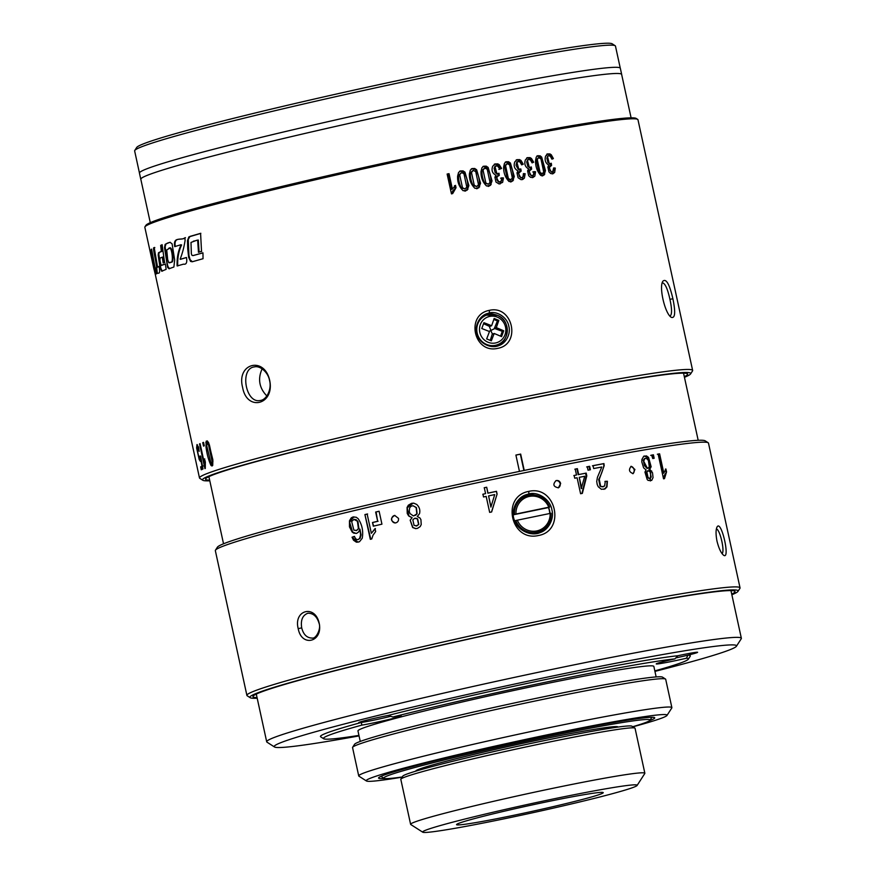 <?xml version="1.0" encoding="UTF-8"?>
<svg xmlns="http://www.w3.org/2000/svg" width="876" height="876" viewBox="0 0 876 876"><rect width="100%" height="100%" fill="white"/><g stroke="black" fill="none" stroke-linecap="round" stroke-linejoin="round"><path stroke-width="1.31" d="M684.452 377.315A249.846 10.457 167.7 0 0 690.595 373.921A249.846 10.457 167.7 0 0 481.964 408.38A249.846 10.457 167.7 0 0 210.558 475.307A249.846 10.457 167.7 0 0 202.805 480.267L199.805 478.351A252.365 10.567 -12.3 0 1 199.487 477.967A252.365 10.567 -12.3 0 1 207.634 473.336A252.365 10.567 -12.3 0 1 476.654 406.814A252.365 10.567 -12.3 0 1 692.642 370.438L637.98 119.771A252.365 10.567 167.7 0 0 637.673 119.388A252.365 10.567 167.7 0 0 416.866 157.231A252.365 10.567 167.7 0 0 152.982 222.668A252.365 10.567 167.7 0 0 144.956 226.818A252.365 10.567 167.7 0 0 144.836 227.289L151.274 256.723M162.126 244.7L160.669 245.422L161.348 251.39L158.512 252.726L158.162 254.993L160.056 267.618L161.721 271.221L166.122 269.348L165.378 263.939L161.107 265.351L160.012 260.719L160.012 258.091L162.301 257.183L163.166 262.975L164.535 262.329L162.126 244.7M205.247 462.375L204.59 459.352M692.642 370.438A252.365 10.567 -12.3 0 1 692.522 370.92L690.595 373.921M204.71 458.827L204.294 462.933L200.1 443.661A252.365 10.567 167.7 0 0 199.531 443.891L204.918 468.627A252.365 10.567 -12.3 0 1 205.28 468.485L205.345 461.751M202.958 252.835L203.035 258.716L192.216 261.771L190.541 261.398L188.647 257.325L187.716 248.828L187.486 240.659L188.866 236.903L200.593 233.443L201.524 251.302L198.469 252.321L197.648 240.144L196.399 240.396L190.99 242.444L191.362 253.865L192.019 255.376L192.994 255.595L202.958 252.835M167.82 242.97L165.137 244.393L164.535 247.7L167.612 267.41L169.035 268.746L173.886 267.016L174.663 259.942L172.101 243.856L170.043 242.291L166.035 243.867L165.148 246.682L166.955 262.263L167.885 266.435L169.451 268.636M154.231 247.744C152.293 246.452 155.315 257.982 156.027 263.413C157.724 271.374 154.406 264.366 156.684 273.597C156.924 271.549 161.162 276.893 159.016 266.424A252.365 10.567 167.7 0 0 157.56 267.092L154.231 247.744L153.508 248.05L154.11 247.93M154.121 269.545L155.359 274.746C155.567 273.717 151.165 250.339 150.212 250.032L150.212 251.949M199.487 477.967L155.359 274.746M151.997 259.975L153.388 266.501L151.154 256.11L151.975 255.595M154.68 269.425L154.056 269.556L153.388 266.501M553.38 158.578L551.278 154.789L549.931 153.902L547.533 153.957L545.617 156.092C544.456 160.188 545.507 163.188 548.77 165.115L547.85 167.02L548.934 171.882L550.665 173.525L552.8 173.853L554.672 172.441L555.296 168.082L553.687 167.929L552.712 171.718L551.343 171.816L550.04 170.601L549.46 167.261L551.584 165.411L551.289 163.254L549.58 163.724L547.96 162.586L546.887 158.151L547.686 156.278L548.978 155.72L550.402 156.377L551.935 159.18L553.38 158.578L552.329 158.906L550.216 155.129L547.325 154.056M541.675 157.1L540.174 155.84L537.809 155.731L536.211 157.198L535.521 160.757C535.455 166.549 537.185 171.444 540.733 175.419L544.106 175.036L545.452 170.59L541.675 157.1L540.623 157.428L537.448 155.895M501.587 168.422L499.287 164.699L497.754 163.856L494.973 164.031L492.695 166.265C491.217 170.448 492.334 173.437 496.035 175.233L494.907 177.193L495.991 182.055L499.046 183.949L502.627 182.35L503.47 177.938L501.62 177.85L501.247 180.828L500.207 181.792L498.115 181.562L496.834 179.646L497.119 176.645L499.276 175.408L499.002 173.24L496.988 173.787L495.17 172.692L494.086 168.269L495.093 166.341L497.459 165.882L499.9 169.101L501.587 168.422L498.849 169.418M498.729 175.496L499.276 175.408M488.151 167.447L486.235 166.155L483.793 166.232L481.931 167.776L481.044 171.389C480.782 177.248 482.61 182.109 486.53 185.975L490.374 185.449L492.038 180.905L488.151 167.447L487.1 167.776L483.442 166.374M464.959 172.145L463.01 170.875L460.48 170.973L458.542 172.539L457.611 176.175C457.305 182.055 459.155 186.906 463.163 190.738L467.138 190.169L468.879 185.592L464.959 172.145L460.13 171.116M200.911 457.655L200.188 457.809C199.575 463.021 195.403 442.884 198.118 448.019L199.137 451.392L198.71 447.735L196.99 444.537L196.629 447.975L199.18 459.484L200.385 461.378L200.757 459.517L202.006 466.229A252.365 10.567 167.7 0 0 200.637 466.864L201.272 469.755A252.365 10.567 -12.3 0 1 203.002 468.956L200.626 456.133L200.089 455.958L199.903 458.663L201.053 458.411M198.524 446.826L197.429 447.045L198.764 447.877M204.294 445.807L203.539 442.369A252.365 10.567 167.7 0 0 202.75 442.654L203.506 446.103A252.365 10.567 -12.3 0 1 204.294 445.807M489.399 310.345C512.821 304.76 521.494 344.257 497.688 348.363C473.785 354.035 465.233 314.626 489.399 310.345L489.312 312.951L486.826 313.685C478.482 316.422 473.555 328.259 477.639 336.066C480.639 344.137 491.83 348.987 499.035 345.494C506.098 343.272 510.993 333.57 508.836 326.332C507.598 317.824 497.305 310.673 489.312 312.951M672.899 298.76C675.681 312.327 675.155 318.525 671.334 317.342C665.103 314.046 658.632 286.879 662.935 281.141C666.187 278.327 669.505 284.196 672.899 298.76L669.932 299.318C667.622 288.883 665.136 283.375 662.464 282.806M269.677 380.337C274.911 404.723 246.846 411.994 242.608 387.4C236.213 363.288 264.311 355.941 269.677 380.337L269.556 380.523C268.264 372.41 260.095 365.347 254.379 366.902C239.422 368.435 245.576 403.967 260.227 400.463C266.523 400.091 271.943 389.185 269.556 380.523M212.857 459.769L208.707 442.862L207.294 440.913L206.178 441.208L206.013 447.023C206.922 454.195 208.597 460.349 211.039 465.495L212.036 465.999L212.737 465.309L212.857 459.769M451.447 193.837L447.132 174.05A252.365 10.567 -12.3 0 1 449.027 173.656L452.388 189.074L455.531 185.373L456.035 187.716L452.673 193.585A252.365 10.567 167.7 0 0 451.447 193.837M476.654 169.769L474.715 168.477L472.23 168.564L470.324 170.13L469.416 173.755C469.131 179.624 470.97 184.475 474.934 188.329L478.854 187.782L480.552 183.215L476.654 169.769L471.879 168.707M510.434 163.046L508.584 161.731L506.24 161.775L504.477 163.297L503.656 166.889C503.459 172.725 505.255 177.598 509.044 181.507L512.723 181.025L514.278 176.514L510.434 163.046L509.383 163.374L505.879 161.929M523.257 164.206L521.034 160.461L519.556 159.596L516.917 159.728L514.77 161.929C513.402 166.079 514.497 169.079 518.044 170.919L516.982 172.857L518.066 177.719L520.99 179.646L522.687 179.481L524.395 178.102L525.162 173.722L523.399 173.612L523.071 176.569L522.085 177.521L520.727 177.587L519.326 176.404L518.745 173.065L521.132 171.138L520.859 168.969L518.165 169.221L516.063 165.312L516.555 162.706L518.482 161.458L520.026 162.082L521.658 164.852L523.257 164.206L521.625 164.776M533.648 162.235L531.458 158.479L530.024 157.603L527.451 157.713L525.381 159.892C524.078 164.02 525.151 167.02 528.622 168.882L527.604 170.82L528.688 175.682L530.506 177.302L532.805 177.587L534.831 176.12L535.554 171.751L533.834 171.619L533.539 174.565L532.586 175.518L531.272 175.572L529.892 174.379L529.312 171.039L531.622 169.134L531.338 166.966L529.487 167.469L527.779 166.352L526.706 161.918L527.604 160.023L528.984 159.454L530.495 160.078L532.093 162.87L533.648 162.235L532.608 162.564L530.407 158.797L527.275 157.79M156.202 273.991L151.603 249.123C151.001 249.123 151.373 252.091 152.709 258.026L156.202 273.991M181.014 245.072L181.628 244.941C178.77 250.766 177.467 257.719 177.697 265.789L183.533 264.147C186.347 264.716 187.322 262.493 186.468 257.478A252.365 10.567 167.7 0 0 180.281 259.329L180.16 259.099C182.361 253.547 184.015 247.295 185.121 240.331L184.847 237.779C181.19 241.097 172.922 235.852 174.696 246.638A252.365 10.567 -12.3 0 1 180.828 244.765L181.014 245.072C178.156 250.941 176.853 257.894 177.094 265.91L177.883 265.899M262.132 368.829C257.599 378.914 259.176 387.959 266.862 395.974M144.956 226.818L145.92 225.318A251.105 10.512 -12.3 0 1 388.9 162.027A251.105 10.512 -12.3 0 1 636.173 118.424L637.673 119.388M209.66 480.168A246.693 10.326 -12.3 0 1 205.696 478.745A246.693 10.326 -12.3 0 1 213.536 474.693A246.693 10.326 -12.3 0 1 471.485 410.735A246.693 10.326 -12.3 0 1 687.321 373.734A246.693 10.326 -12.3 0 1 684.309 376.68M202.805 480.267A249.846 10.457 167.7 0 0 209.791 480.804M504.269 339.691A17.038 16.414 -111 0 1 497.59 345.965M485.468 314.287A17.038 16.414 -111 0 1 486.454 314.046A17.038 16.414 -111 0 1 494.601 314.495M670.096 316.006C672.078 314.539 672.023 308.976 669.932 299.318M203.56 442.479L202.75 442.654M200.122 443.771L199.531 443.891M205.203 462.747L204.294 462.933M197.253 447.308L197.483 444.92M200.681 460.787L199.191 457.677M201.852 469.635L201.217 466.744L200.637 466.864M201.217 466.744L203.232 465.977M208.554 444.997L212.091 461.4L211.872 463.174L210.941 463.13L206.703 445.643L207.218 443.3L208.554 444.997L209.386 444.822L208.269 443.081L207.229 443.3M211.554 463.481L212.605 463.262L212.934 461.236L212.091 461.4M212.934 461.236L209.386 444.822M207.097 443.344L207.349 440.946M212.594 465.583L211.423 463.492M447.154 174.149L447.954 173.985L451.315 189.402L452.388 189.074M449.027 173.656L447.954 173.985M456.035 187.716L452.706 190.924L451.6 193.914M454.469 185.701L454.972 188.044M466.788 187.092L464.017 173.963L462.375 172.813L460.995 172.977L459.681 174.861L462.506 187.782L465.057 188.92L466.788 187.092M461.302 172.846L458.619 175.189C458.389 179.755 459.331 184.059 461.433 188.11L465.255 188.877M465.331 190.957L466.897 189.544L467.828 185.92C467.642 180.314 466.328 175.835 463.908 172.473M475.723 171.576L478.493 184.705L476.796 186.522L474.277 185.362L471.463 172.452L473.204 170.404L475.723 171.576M476.993 186.478L473.215 185.69C471.124 181.639 470.182 177.335 470.401 172.78L473.051 170.448M477.07 188.559L478.603 187.157L479.511 183.533C479.303 177.938 478 173.459 475.602 170.086M487.242 169.254L490.012 182.383L488.348 184.19L485.862 183.018L483.048 170.097L484.767 168.072L487.242 169.254M488.545 184.146L484.811 183.347C482.742 179.284 481.8 174.981 481.997 170.426L484.603 168.115M488.622 186.227L490.111 184.836L490.998 181.233C490.768 175.638 489.465 171.159 487.1 167.776M494.82 164.097L498.247 165.027L500.546 168.75M500.141 183.927L502.441 178.266L500.568 178.178M503.47 177.938L502.441 178.266M500.021 181.858L498.97 182.186L496.057 176.974L498.214 175.737L497.951 173.568M498.039 173.7L496.977 174.028L494.918 166.177L495.969 165.849M509.58 164.83L512.351 177.959L510.763 179.744L508.387 178.54L505.561 165.63L507.193 163.626L509.58 164.83M510.96 179.7L509.898 180.029L507.324 178.868L504.51 165.947L507.04 163.659M511.026 181.781L512.427 180.423L513.237 176.843C512.975 171.258 511.683 166.779 509.383 163.374M516.741 159.804L519.983 160.79L522.227 164.535M522.019 179.646L524.122 174.039L525.162 173.722M524.122 174.039L523.432 174.006M521.91 177.576L520.859 177.905L518.034 172.66L520.07 171.466L519.796 169.298M519.939 169.418L518.877 169.747L516.829 161.885L517.88 161.556M532.06 162.783L532.608 162.564M532.509 177.631L534.513 172.068L535.554 171.751M534.513 172.068L532.783 171.948M532.411 175.572L531.36 175.901L528.578 170.645L530.56 169.462L530.276 167.294M530.451 167.404L529.389 167.732L527.341 159.87L528.403 159.541M543.711 171.981L540.93 158.852L538.576 157.625L537.262 159.541L540.076 172.463L542.299 173.711L543.711 171.981M538.576 157.625L536.2 159.87L539.014 172.791L541.39 174.006L542.463 173.678M542.507 175.748L543.722 174.466L544.401 170.908C544.051 165.356 542.791 160.866 540.623 157.428M552.493 173.897L554.245 168.411L555.296 168.082M552.417 171.838L551.354 172.167L548.683 166.889L550.511 165.739L550.216 163.582M550.457 163.67L549.383 164.009L547.38 156.136L548.442 155.808M150.146 251.642L150.76 251.511L151.668 255.661M150.562 250.339L150.76 251.511M154.833 247.623C152.982 246.09 155.468 255.803 156.169 260.741C157.242 265.756 157.417 268.089 156.705 267.728L157.286 273.476M157.56 267.092L158.162 266.961A251.74 10.545 167.7 0 1 159.049 266.556M162.301 257.183L162.892 257.062L163.746 262.745M165.389 264.026L161.775 265.286M162.137 244.776L161.261 245.236L161.907 251.379L159.465 252.31L158.775 253.963L160.801 268.155L162.213 271.1M168.783 248.488L168.63 248.521C171.576 244.667 173.536 260.654 171.532 262.121L168.696 262.603L167.677 259.537L166.725 249.934L169.539 248.313M169.232 248.39C172.156 244.524 174.16 260.479 172.134 262.001L169.9 262.712M170.207 242.269L167.984 242.937M185.471 237.659C181.825 240.999 173.558 235.677 175.299 246.517M180.828 244.765L181.628 244.941M180.281 259.329L180.894 259.197A251.74 10.545 167.7 0 1 186.468 257.533M192.359 261.727L190.07 259.701L188.942 255.431L188.263 239.498L189.939 236.411L200.385 233.41M194.494 240.922L193.322 241.239M193.465 255.485L202.958 252.879M199.093 252.135L198.283 240.013M491.337 340.83A93.995 16.852 -159.9 0 0 486.651 338.913A94.608 18.714 -67.8 0 0 489.476 331.555A94.586 16.951 -159.9 0 0 481.778 328.522A94.006 18.593 -67.8 0 0 483.913 322.696A94.586 16.951 20.1 0 1 491.622 325.73A94.608 18.714 -67.8 0 0 494.141 318.481A93.995 16.852 20.1 0 1 498.827 320.397A94.608 18.714 112.2 0 1 496.298 327.646A94.586 16.951 20.1 0 1 503.711 330.789A94.006 18.593 112.2 0 1 501.576 336.614A94.586 16.951 -159.9 0 0 494.163 333.471A94.608 18.714 112.2 0 1 491.337 340.83M483.552 323.704L489.673 326.474L491.622 325.73M493.812 319.466L497.426 320.934L498.827 320.397M497.426 320.934L494.36 328.39L496.298 327.646M494.36 328.39L502.309 331.325L503.711 330.789M502.309 331.325L500.535 336.165M490.253 340.381L492.224 334.216L494.163 333.471M488.95 331.347L490.746 330.548L492.476 334.117M490.746 330.548L494.743 328.544M489.29 326.321L490.845 330.263M360.255 741.435L357.966 730.923A151.417 6.34 -12.3 0 1 362.85 728.153A151.417 6.34 -12.3 0 1 524.264 688.24A151.417 6.34 -12.3 0 1 653.857 666.417L656.146 676.929M686.477 658.215A22.71 0.953 -12.3 0 1 656.233 663.866A22.71 0.953 -12.3 0 1 674.892 658.872L677.871 655.741A20.192 0.843 -12.3 0 1 697.603 652.302A20.192 0.843 -12.3 0 1 696.946 652.675A20.192 0.843 -12.3 0 1 687.868 655.171L686.477 658.215A186.752 7.818 -12.3 0 1 688.284 659.245A186.752 7.818 -12.3 0 1 654.832 670.885M392.875 716.984A22.71 0.953 -12.3 0 1 401.164 715.889A22.71 0.953 -12.3 0 1 386.962 719.941A22.71 0.953 -12.3 0 1 361.788 725.131L361.383 722.459A20.192 0.843 -12.3 0 1 358.744 722.601A20.192 0.843 -12.3 0 1 368.457 719.733A20.192 0.843 -12.3 0 1 388.199 715.429L392.875 716.984A186.752 7.818 -12.3 0 1 674.892 658.872M358.941 735.402A186.752 7.818 -12.3 0 1 323.671 738.742A186.752 7.818 -12.3 0 1 361.788 725.131M323.671 738.742L320.671 736.815A189.271 7.928 -12.3 0 1 361.383 722.459A20.192 0.843 167.7 0 0 390.838 716.283M675.79 657.92A20.192 0.843 167.7 0 0 687.868 655.171A189.271 7.928 -12.3 0 1 690.211 656.244L688.284 659.245M274.495 746.976L266.994 742.169A242.904 10.173 -12.3 0 1 266.698 741.797A242.904 10.173 -12.3 0 1 274.538 737.34A242.904 10.173 -12.3 0 1 533.473 673.315A242.904 10.173 -12.3 0 1 741.359 638.297A242.904 10.173 -12.3 0 1 741.238 638.768L736.42 646.258A236.597 9.91 167.7 0 0 538.85 678.889A236.597 9.91 167.7 0 0 281.842 742.268A236.597 9.91 167.7 0 0 274.495 746.976A236.597 9.91 167.7 0 0 359.05 735.906M632.91 726.828A153.946 6.45 167.7 0 0 666.986 715.44A153.946 6.45 167.7 0 0 538.433 736.672A153.946 6.45 167.7 0 0 371.205 777.91A153.946 6.45 167.7 0 0 366.431 780.976A153.946 6.45 167.7 0 0 402.161 777.143M384.4 778.468A141.332 5.913 -12.3 0 1 378.64 777.778A141.332 5.913 -12.3 0 1 383.13 775.457A141.332 5.913 -12.3 0 1 530.911 738.818A141.332 5.913 -12.3 0 1 654.558 717.619A141.332 5.913 -12.3 0 1 649.609 720.641M366.431 780.976L358.93 776.169A160.253 6.712 -12.3 0 1 358.733 775.928A160.253 6.712 -12.3 0 1 363.901 772.982A160.253 6.712 -12.3 0 1 534.732 730.737A160.253 6.712 -12.3 0 1 671.881 707.644A160.253 6.712 -12.3 0 1 671.804 707.95L666.986 715.44M671.881 707.644L665.705 679.316A160.253 6.712 167.7 0 0 665.508 679.064A160.253 6.712 167.7 0 0 525.293 703.1A160.253 6.712 167.7 0 0 357.726 744.655A160.253 6.712 167.7 0 0 352.634 747.283A160.253 6.712 167.7 0 0 352.557 747.589L358.733 775.928M352.634 747.283L354.561 744.293A157.735 6.603 -12.3 0 1 507.182 704.534A157.735 6.603 -12.3 0 1 662.508 677.148L665.508 679.064M388.199 715.429A189.271 7.928 -12.3 0 1 677.871 655.741M654.941 671.388A236.597 9.91 167.7 0 0 736.42 646.258M150.289 222.668L140.817 179.262A246.057 10.304 -12.3 0 1 148.767 174.751A246.057 10.304 -12.3 0 1 411.063 109.894A246.057 10.304 -12.3 0 1 621.642 74.427L631.103 117.833M620.263 68.109L615.467 46.099A246.057 10.304 167.7 0 0 615.16 45.727A246.057 10.304 167.7 0 0 399.872 82.629A246.057 10.304 167.7 0 0 142.58 146.423A246.057 10.304 167.7 0 0 134.762 150.464A246.057 10.304 167.7 0 0 134.641 150.935L139.437 172.944M134.762 150.464L136.689 147.475A243.539 10.194 -12.3 0 1 372.344 86.089A243.539 10.194 -12.3 0 1 612.16 43.8L615.16 45.727M140.85 179.427A246.09 10.304 -12.3 0 1 140.784 179.273A246.09 10.304 -12.3 0 1 379.034 116.782A246.09 10.304 -12.3 0 1 621.675 74.427A246.09 10.304 -12.3 0 1 621.675 74.591M140.784 179.273L139.448 173.109A246.09 10.304 -12.3 0 1 377.687 110.617A246.09 10.304 -12.3 0 1 620.328 68.262L621.675 74.427M519.457 471.397L515.898 455.06A242.904 10.173 -12.3 0 1 520.673 454.075L524.231 470.412M523.903 470.478L520.355 454.195L515.909 455.115M415.804 771.143L415.793 771.099A103.467 4.336 -12.3 0 1 419.133 769.194A103.467 4.336 -12.3 0 1 529.433 741.917A103.467 4.336 -12.3 0 1 617.985 727.014L617.996 727.058M632.735 726.719A136.284 5.705 167.7 0 0 649.981 720.28A136.284 5.705 167.7 0 0 536.178 739.07A136.284 5.705 167.7 0 0 388.145 775.578A136.284 5.705 167.7 0 0 383.907 778.293A136.284 5.705 167.7 0 0 402.27 776.968M740.045 587.873L708.487 443.147A252.365 10.567 167.7 0 0 708.18 442.752A252.365 10.567 167.7 0 0 487.374 480.606A252.365 10.567 167.7 0 0 223.489 546.033A252.365 10.567 167.7 0 0 215.463 550.183A252.365 10.567 167.7 0 0 215.343 550.665L246.901 695.402A252.365 10.567 -12.3 0 1 255.047 690.77A252.365 10.567 -12.3 0 1 524.067 624.249A252.365 10.567 -12.3 0 1 740.045 587.873A252.365 10.567 -12.3 0 1 739.924 588.354L737.997 591.355A249.846 10.457 167.7 0 0 529.367 625.814A249.846 10.457 167.7 0 0 257.96 692.741A249.846 10.457 167.7 0 0 250.207 697.712A249.846 10.457 167.7 0 0 257.205 698.238M250.207 697.712L247.207 695.785A252.365 10.567 -12.3 0 1 246.901 695.402M367.143 514.048A252.365 10.567 167.7 0 0 364.92 514.573L370.307 539.309A252.365 10.567 -12.3 0 1 371.742 538.97L373.012 535.203L375.673 531.546L375.037 528.622L371.347 533.32L367.143 514.048M372.497 522.501A252.365 10.567 -12.3 0 1 377.665 521.286L375.651 512.044A252.365 10.567 -12.3 0 1 379.111 511.234L381.936 524.166A252.365 10.567 -12.3 0 0 373.307 526.191L372.497 522.501L373.68 526.104M411.884 517.716L408.665 515.942L407.241 513.467L407.066 507.478L408.336 505.2L411.589 503.317L413.822 503.185L416.68 504.434C419.396 506.93 420.349 510.007 419.527 513.664L417.294 516.49L419.911 517.957L420.929 519.654L421.214 524.56L420.206 526.575L417.458 528.381L415.585 528.622L412.651 527.516L410.176 520.158L412.136 517.716L408.906 515.942L407.209 507.795L413.122 503.142M560.662 483.519C559.874 481.132 558.34 480.168 556.063 480.606C552.548 484.406 553.336 486.804 558.417 487.801L560.662 483.519M578.664 474.562L577.383 468.66A252.365 10.567 167.7 0 0 575.225 469.087L576.507 474.989A252.365 10.567 167.7 0 0 574.119 475.449L574.733 478.219A252.365 10.567 -12.3 0 1 577.109 477.759L580.591 493.725A252.365 10.567 -12.3 0 1 582.354 493.374L586.789 475.876L586.186 473.106A252.365 10.567 167.7 0 0 578.664 474.562L586.186 473.106M593.041 465.649L593.665 468.55A252.365 10.567 -12.3 0 1 601.801 467.017L597.443 477.289L596.72 481.471L597.213 484.494L598.275 486.771L601.385 489.301L605.031 488.939L606.98 486.87L607.407 481.263L605.283 481.34L604.637 486.06L601.724 486.782L600.618 486.081L599.25 479.391L604.177 465.725L603.947 463.59A252.365 10.567 167.7 0 0 593.041 465.649M651.142 466.744L649.784 469.273L652.51 472.755L653.047 477.573L651.7 480.409L648.174 480.442L647.2 479.566L644.955 472.12L646.039 469.908L643.619 467.839L641.79 461.893L641.944 459.407L643.707 456.276L646.477 455.903L648.558 457.425L651.142 466.744L650.233 466.974L648.93 469.481L650.802 471.211L650.277 480.979M652.74 458.498L654.164 458.268L653.419 454.819L651.635 455.115L652.74 458.498M298.201 628.639C293.329 609.948 315.108 604.21 319.171 623.154C323.255 642.031 301.64 647.627 298.201 628.639L301.705 627.873C303.414 634.607 306.939 638.013 312.25 638.078C316.094 639.009 321.306 628.519 319.072 623.318C317.035 616.54 313.312 613.178 307.903 613.211C302.581 615.237 300.512 620.12 301.705 627.873M716.995 541.171C715.747 534.491 715.747 529.794 717.006 527.078C721.233 518.712 730.704 560.706 723.521 555.176C721.014 553.052 718.835 548.376 716.995 541.171M528.863 491.359C556.085 484.932 566.027 530.757 538.466 535.51C510.741 542.113 500.754 496.331 528.863 491.359L528.775 493.954L525.83 494.82C515.953 498.039 510.062 512.121 514.913 521.351C518.515 530.922 531.743 536.649 540.306 532.509C548.694 529.86 554.42 518.417 551.891 509.832C550.435 499.747 538.247 491.239 528.775 493.954M663.526 478.789L658.128 454.053A252.365 10.567 -12.3 0 1 659.606 453.812L663.811 473.084L665.913 468.988L666.548 471.912L664.479 478.635A252.365 10.567 167.7 0 0 663.526 478.789M634.914 469.481L631.224 466.295C628.41 469.656 629.056 472.098 633.173 473.62L634.914 469.481M590.402 469.744L589.658 466.295A252.365 10.567 167.7 0 0 587.281 466.755L588.026 470.193A252.365 10.567 -12.3 0 1 590.402 469.744M497.097 494.086L491.633 511.956A252.365 10.567 167.7 0 0 489.662 512.372L486.18 496.407A252.365 10.567 167.7 0 0 483.519 496.977L482.917 494.206A252.365 10.567 -12.3 0 1 485.578 493.637L484.286 487.735A252.365 10.567 -12.3 0 1 486.695 487.22L487.987 493.122A252.365 10.567 -12.3 0 1 496.495 491.316L497.097 494.086L491.502 512.033M398.525 518.384L394.704 515.427C390.214 518.274 390.4 520.793 395.24 522.972C397.671 522.49 398.766 520.957 398.525 518.384M354.145 536.462L352.053 537.218L353.543 540.229L356.433 542.211L359.456 541.762L362.226 538.258C363.474 531.141 362.106 524.604 358.142 518.669L356.16 517.223L352.864 517.004L351.254 517.869L349.48 520.793L349.48 526.903L352.196 532.071L353.805 533.177L356.652 533.342L358.558 532.05L359.948 529.115L360.573 534.962L359.609 538.39L358.164 539.572L356.379 539.463L354.145 536.462M215.463 550.183L217.39 547.193A249.846 10.457 -12.3 0 1 459.155 484.22A249.846 10.457 -12.3 0 1 705.18 440.836L708.18 442.752M257.062 697.614A246.693 10.326 -12.3 0 1 253.098 696.19A246.693 10.326 -12.3 0 1 260.949 692.128A246.693 10.326 -12.3 0 1 518.899 628.169A246.693 10.326 -12.3 0 1 734.734 591.169A246.693 10.326 -12.3 0 1 731.723 594.114M731.865 594.749A249.846 10.457 167.7 0 0 737.997 591.355M722.043 553.599C724.967 551.727 720.324 530.725 716.754 529.115M534.71 495.115A20.192 19.458 69 0 0 526.235 494.929A20.192 19.458 69 0 0 524.615 495.345M539.025 532.958A20.192 19.458 69 0 0 546.701 526.345M550.008 513.391A20.192 19.458 69 0 0 549.602 510.708A20.192 19.458 69 0 0 548.628 507.489M657.339 454.25L658.894 453.998L663.099 473.27L663.811 473.084M659.606 453.812L658.894 453.998M666.548 471.912L664.402 475.296L663.734 478.822M665.421 469.109L666.056 472.033M653.408 454.819L652.467 455.06L653.222 458.509M650.693 455.356L652.467 455.06M651.186 477.091L649.992 471.584L648.01 470.784L646.86 472.109L648.076 477.595L649.981 478.449L651.186 477.091M647.692 470.916L646.17 472.284L647.386 477.77L649.587 478.493M649.28 466.536L648.393 460.426L646.466 458.422L644.78 458.553L643.575 461.575L644.44 465.671L647.003 468.255L648.59 467.806L649.28 466.536M644.922 458.466L643.148 460.185L647.408 468.288M649.784 469.273L648.93 469.481M644.276 455.98L647.66 457.655L650.233 466.974M630.819 466.448A3.789 2.77 -104.9 0 1 634.093 469.689A3.789 2.77 -104.9 0 1 632.746 473.686M604.9 481.45L607.101 481.351L606.608 486.979L603.903 489.345M592.439 465.824L603.663 463.667L603.871 465.813C602.765 470.412 601.045 474.989 598.691 479.544L600.06 486.235L603.181 486.881M586.657 466.93L589.658 466.295M589.033 466.481L589.778 469.919M581.697 488.447L579.266 477.332A252.365 10.567 -12.3 0 1 584.719 476.281L581.237 488.578L579.266 477.332M574.842 469.197L577.383 468.66M576.923 468.791L578.215 474.693M573.835 475.537L576.507 474.989M585.584 473.281L586.186 476.051L586.789 475.876M586.186 476.051L581.916 493.506M555.844 480.694A3.789 3.504 -108.1 0 1 558.187 487.866M488.589 495.893L490.889 507.084L494.732 494.59A252.365 10.567 167.7 0 0 488.589 495.893L491.009 506.996M486.695 487.22L487.855 493.199L496.374 491.381L496.977 494.163M484.165 487.812L486.574 487.297M485.578 493.637L482.796 494.283M418.564 524.363L417.37 518.855L414.589 518.329L412.837 519.862L414.063 525.359L416.899 525.885L418.816 524.363L417.633 518.844L415.651 518.176M416.067 526.049L418.816 524.363M416.834 513.73L416.133 507.565L413.034 505.726L411.129 506.186L409.618 507.839L409.267 511.562L410.012 513.588L413.264 515.865L415.717 515.154L417.085 513.73L416.396 507.554L412.968 505.726M413.702 515.865L417.085 513.73M415.98 528.622L412.903 527.516L410.176 520.158M395.415 522.961A3.789 3.635 85.9 0 1 391.78 519.994A3.789 3.635 85.9 0 1 394.879 515.416M375.651 512.044L379.133 511.288M377.665 521.286L376.078 512M372.891 522.457L378.093 521.242M370.8 539.255L364.92 514.573M365.401 514.519L367.602 513.993M371.347 533.32L375.41 528.578M357.452 521.603L358.394 528.578L356.751 530.462L353.871 530.133L351.659 521.538L353.915 519.38L357.955 521.538L356.138 519.687L354.178 519.359M356.127 530.67L358.897 528.513L357.955 521.538M358.043 542.222L352.053 537.218M352.437 537.174L354.572 536.408M356.138 533.473L352.601 532.028L349.59 522.151L353.904 516.818M357.923 539.638L360.113 538.324L361.076 534.897L359.948 529.115M400.869 779.136L402.796 776.147A117.351 4.917 -12.3 0 1 516.347 746.571A117.351 4.917 -12.3 0 1 631.914 726.193L634.914 728.109A119.87 5.015 167.7 0 0 530.024 746.089A119.87 5.015 167.7 0 0 404.679 777.165A119.87 5.015 167.7 0 0 400.869 779.136A119.87 5.015 167.7 0 0 400.814 779.366L410.614 824.327A119.87 5.015 -12.3 0 1 414.479 822.126A119.87 5.015 -12.3 0 1 542.266 790.535A119.87 5.015 -12.3 0 1 644.856 773.256A119.87 5.015 -12.3 0 1 644.802 773.486L637.093 785.465A109.785 4.599 167.7 0 0 545.419 800.609A109.785 4.599 167.7 0 0 426.174 830.021A109.785 4.599 167.7 0 0 422.758 832.2A109.785 4.599 167.7 0 0 530.867 813.136A109.785 4.599 167.7 0 0 637.093 785.465M458.958 823.265A75.084 3.143 -12.3 0 1 537.459 803.796A75.084 3.143 -12.3 0 1 603.148 792.539A75.084 3.143 -12.3 0 1 530.56 811.713A75.084 3.143 -12.3 0 1 456.571 824.502A75.084 3.143 -12.3 0 1 458.958 823.265M422.758 832.2L410.767 824.513A119.87 5.015 -12.3 0 1 410.614 824.327M644.856 773.256L635.056 728.295A119.87 5.015 167.7 0 0 634.914 728.109M514.727 520.913L515.778 520.508A18.933 18.243 69 0 0 539.517 531.469L537.634 532.192A18.933 18.243 -111 0 1 528.633 533.155M516.501 502.43A18.933 18.243 -111 0 1 524.067 496.845L525.95 496.123A18.933 18.243 69 0 0 514.431 514.343L548.803 507.215A17.662 17.027 69 0 0 529.29 496.429A17.662 17.027 69 0 0 515.953 513.982M513.325 514.77L514.431 514.343M549.767 513.445A18.933 18.243 69 0 0 549.361 510.588A18.933 18.243 69 0 0 548.442 507.565L549.69 507.084A18.933 18.243 69 0 0 525.95 496.123M548.442 507.565L513.325 514.803M539.517 531.469A18.933 18.243 69 0 0 551.037 513.237L515.778 520.508M517.3 520.136A17.662 17.027 69 0 0 536.813 530.922A17.662 17.027 69 0 0 550.139 513.369M548.803 507.215L549.69 507.084M205.072 460.502L204.404 460.634M197.199 447.866L196.629 447.975M199.848 459.352L199.18 459.484M207.097 442.413L205.783 442.676M206.802 446.87L206.013 447.023M212.288 465.233L211.039 465.495M453.779 190.596L452.706 190.924M462.506 187.782L461.433 188.11M459.681 174.861L458.619 175.189M468.879 185.592L467.828 185.92M466.897 189.544L467.959 189.216M473.215 185.69L474.277 185.362M470.401 172.78L471.463 172.452M479.511 183.533L480.552 183.215M478.603 187.157L479.654 186.829M484.811 183.347L485.862 183.018M481.997 170.426L483.048 170.097M490.998 181.233L492.038 180.905M490.111 184.836L491.162 184.507M498.247 165.027L499.287 164.699M496.057 176.974L497.119 176.645M507.324 178.868L508.387 178.54M504.51 165.947L505.561 165.63M513.237 176.843L514.278 176.514M512.427 180.423L513.478 180.106M519.983 160.79L521.034 160.461M518.034 172.66L519.085 172.342M530.407 158.797L531.458 158.479M528.578 170.645L529.641 170.316M540.076 172.463L539.014 172.791M537.262 159.541L536.2 159.87M545.452 170.59L544.401 170.908M543.722 174.466L544.773 174.138M550.216 155.129L551.278 154.789M548.683 166.889L549.756 166.549M171.532 262.121L172.134 262.001M497.382 315.36A15.768 15.199 -111 0 1 507.324 330.142A15.768 15.199 -111 0 1 497.699 344.651A15.768 15.199 -111 0 1 477.858 335.377A15.768 15.199 -111 0 1 486.388 315.196A15.768 15.199 -111 0 1 497.382 315.36M490.199 346.25A15.768 15.199 69 0 0 496.046 345.286L497.699 344.651C508.321 343.063 512.066 320.616 497.48 315.349L486.388 315.196L484.746 315.831A15.768 15.199 69 0 0 479.599 319.182M497.272 317.112A13.611 13.118 69 0 0 479.873 326.113A13.611 13.118 69 0 0 490.987 343.074A13.611 13.118 69 0 0 497.272 317.112M665.059 475.131L664.402 475.296M648.076 477.595L647.386 477.77M646.86 472.109L646.17 472.284M643.805 460.02L643.148 460.185M651.689 470.992L650.802 471.211M648.558 457.425L647.66 457.655M600.06 486.235L600.618 486.081M598.691 479.544L599.25 479.391M200.374 461.389L201.381 461.181M460.634 170.919L459.571 171.247M465.879 190.826L464.817 191.154M472.372 168.52L471.321 168.849M477.617 188.428L476.566 188.756M483.935 166.177L482.884 166.506M489.169 186.095L488.118 186.424M495.312 163.9L494.261 164.228M498.674 175.507L497.612 175.835M506.372 161.731L505.332 162.06M511.584 181.65L510.522 181.978M517.234 159.607L516.194 159.936M520.563 171.225L519.501 171.554M527.768 157.592L526.717 157.921M531.064 169.221L530.002 169.55M537.941 155.687L536.879 156.016M543.065 175.638L542.003 175.966M547.828 153.847L546.766 154.176M551.07 165.487L549.997 165.816M153.585 248.039L154.187 247.919M164.206 262.592L164.797 262.461M161.337 265.417L161.929 265.297M161.841 271.21L162.443 271.089M169.418 262.811L170.01 262.69M169.035 268.746L169.637 268.614M201.042 251.62L201.688 251.489M200.845 251.664L201.48 251.532M200.188 233.421L200.834 233.29M197.045 240.232L197.68 240.101M193.038 255.584L193.673 255.453M479.632 319.138L484.746 315.831M496.046 345.286L490.242 346.261M741.359 638.297L730.956 590.599M266.698 741.797L256.296 694.088M698.183 440.3L683.543 373.154M223.533 543.788L208.893 476.654M649.981 720.28L651.908 717.291M383.907 778.293L380.918 776.366M649.992 478.449L649.226 478.635M647.835 468.233L647.046 468.43M645.283 458.323L644.539 458.52M648.043 470.773L647.287 470.97"/></g></svg>
